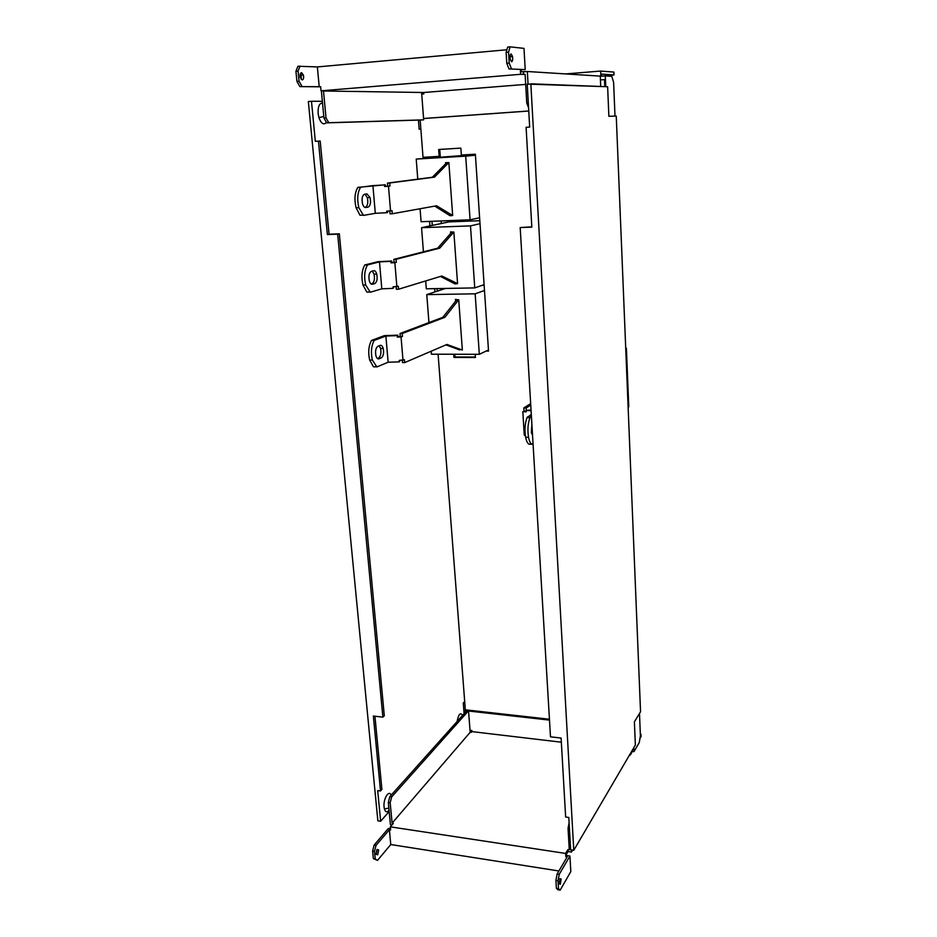 <?xml version="1.0" encoding="UTF-8"?>
<svg xmlns="http://www.w3.org/2000/svg" width="937" height="937" viewBox="0 0 937 937"><rect width="100%" height="100%" fill="white"/><g stroke="black" fill="none" stroke-linecap="round" stroke-linejoin="round"><path stroke-width="1.41" d="M625.729 348.33L626.396 348.33L628.774 406.869L628.141 407.372M626.396 348.33L625.752 348.74M488.47 349.969L479.322 354.303L475.164 293.82L426.768 294.616L428.947 322.562M484.488 290.493L475.164 293.82M482.344 285.281L484.136 285.246M445.52 288.444L426.768 294.616M431.172 351.223L431.407 354.198L479.322 354.303M484.101 284.672L474.754 287.905L470.491 225.876L421.556 227.703L423.43 251.819M480.013 223.697L470.491 225.876M421.556 227.703L448.8 221.905L479.814 220.699M425.703 280.936L426.312 288.795L474.754 287.905M479.615 217.735L470.081 219.808L465.701 156.163L416.215 159.079L417.773 179.154M475.434 155.202L465.701 156.163M416.215 159.079L475.387 154.558M420.081 208.752L421.088 221.729L470.081 219.808M511.145 53.936C510.138 54.358 509.833 56.103 510.232 59.172L511.614 61.76C512.621 61.315 512.926 59.57 512.527 56.513L511.145 53.936M525.212 69.619L524.006 48.384L510.115 46.85L507.667 47.073L506.121 52.367L506.776 63.318L508.978 68.905L525.212 69.619L508.978 68.905M510.044 56.501L510.278 59.406M511.415 68.694L509.224 63.107L508.568 52.144L510.115 46.85M520.363 69.888L520.621 74.304L321.028 90.819L320.641 86.696L299.91 86.614L296.935 81.46L295.928 71.235L297.919 66.246L317.362 66.925L506.882 49.755M523.549 74.468L520.621 74.304L525.118 74.339L526.758 103.082L528.573 107.743L526.758 103.082L525.118 74.339L523.549 74.468L523.396 71.844L521.347 71.716L521.241 69.947M299.91 86.614L320.653 86.813M521.347 71.716L527.344 71.505L528.046 84.037L527.344 71.505L523.396 71.844M319.236 86.813L317.362 66.925M321.028 90.819L324.893 90.877L323.499 90.994L326.029 117.91L328.758 122.712L423.676 119.854L326.685 122.864L328.758 122.712L326.029 117.91L323.499 90.994L324.893 90.877L321.028 90.819L520.621 74.304M300.437 73.508L301.245 75.183L301.164 79.258M295.928 71.235L298.071 71.048L300.063 66.047M296.935 81.46L299.079 81.273L298.071 71.048M302.042 86.427L299.079 81.273M302.229 79.926C303.565 79.493 303.951 77.841 303.377 74.995L301.515 72.641C300.18 73.063 299.793 74.702 300.355 77.56L302.229 79.926M323.944 118.062L326.685 122.864L323.944 118.062L321.379 90.819L323.944 118.062L326.029 117.91M421.615 92.587L423.676 119.854L421.615 92.587L423.688 92.505L423.793 93.911L421.72 94.075L423.793 93.911L423.688 92.505L323.499 90.994M528.761 111.023L423.583 118.53L528.761 111.023M423.583 118.495L528.761 110.988L423.583 118.495M604.494 79.61L600.453 79.926L604.494 79.61L604.798 86.637L604.494 79.61L605.115 79.645L605.419 86.661L605.115 79.645M600.277 76.12L600.734 86.473L600.277 76.12L527.344 71.505M526.758 103.082L528.304 102.965M506.121 52.367L508.568 52.144M506.776 63.318L509.224 63.107M326.685 122.864L421.849 119.983M377.142 849.426L376.147 854.298L377.67 854.825L378.665 849.964L377.142 849.426M558.885 870.977L390.764 844.542L377.506 860.389L375.245 858.889L374.507 851.346L376.042 845.338L389.37 829.749L390.612 829.948L390.319 826.844L565.62 853.431L565.807 856.687L567.178 856.898L557.117 873.987L559.237 874.315L569.942 856.043L570.82 871.562L560.174 890.15L558.065 889.81L556.391 888.335L555.922 880.405L558.03 880.745L558.511 888.686L556.391 888.335M390.764 844.542L389.37 829.749M376.042 845.338L374.156 845.033L388.422 828.413L390.495 828.718M374.156 845.033L372.621 851.042L373.359 858.585L377.506 860.389M376.838 849.882L376.1 854.076M569.942 856.043L566.487 855.516L566.416 854.228L568.009 851.522L567.904 849.59L569.274 849.789L568.056 828.331L569.099 822.745L568.056 828.331L569.274 849.789L567.904 849.59L565.62 853.431L567.904 849.59M393.329 823.33L390.319 826.844L393.329 823.33L392.099 823.143L393.329 823.33M566.487 855.516L565.807 856.687M568.009 851.522L571.453 852.049L571.324 849.918L571.453 852.049L568.009 851.522L566.416 854.228M560.174 890.15L558.511 888.686M558.03 880.745L559.237 874.315M560.01 878.59L559.213 883.778L560.349 884.259L561.134 879.082L560.01 878.59M557.117 873.987L555.922 880.405M569.427 828.531L568.056 828.331M633.049 749.565L633.553 748.698M464.893 710.609L465.045 712.635L464.893 710.609L466.685 710.808L464.893 710.609L465.584 709.836L549.445 719.229L465.584 709.836M549.492 720.108L468.559 711.019L549.492 720.108M471.967 731.61L471.885 730.509L470.023 730.298L471.885 730.509L471.276 732.418L470.175 732.277L468.535 710.773L391.654 796.942L390.179 802.716L388.328 802.447L389.792 796.684L391.654 796.942L468.535 710.773L470.175 732.277L471.967 731.61L561.357 742.209M466.872 710.586L389.792 796.684L466.872 710.586L468.535 710.773M391.947 824.947L390.424 824.712L388.328 802.447L390.424 824.712L391.947 824.947M392.099 823.143L390.179 802.716L392.099 823.143L470.175 732.277M375.245 858.889L373.359 858.585M374.507 851.346L372.621 851.042M571.453 852.049L572.589 850.105M389.792 796.684L388.328 802.447M414.88 120.194L411.741 120.287M616.253 116.047L640.545 711.757L634.384 721.877L635.368 745.032L573.772 850.281L530.834 83.815L607.633 86.743L608.874 116.305L616.253 116.047L640.545 711.757L634.384 721.877L635.368 745.032L573.772 850.281L570.633 849.812L568.794 817.462L570.633 849.812M377.857 820.824L308.343 101.524L377.857 820.824L380.645 821.245L377.705 790.57L380.504 790.969L373.359 716.044L382.87 717.156L337.683 234.168L327.376 234.543L318.451 141.124L315.324 141.335L311.482 101.278L322.363 101.29L311.482 101.278L315.324 141.335M464.693 701.497L463.276 703.055L464.096 713.701M389.183 811.512L380.645 821.245L389.183 811.512M418.452 120.088L419.155 129.236L420.865 129.165L419.155 129.236L418.452 120.088M529.663 127.069L527.238 84.096L529.663 127.069L526.102 127.303L531.829 227.129L520.187 227.55L550.487 736.822L561.111 738.063L565.643 817.029L568.794 817.462M630.226 755.128L630.179 753.898L630.226 755.128L629.5 755.046L630.226 755.128L632.405 751.404M639.959 738.473L641.072 736.564L640.978 734.339L640.393 735.346M631.679 751.322L633.998 751.603L633.834 747.656L633.998 751.603L631.679 751.322M639.491 713.479L640.404 735.744L639.292 742.491L633.998 751.603M605.302 75.897L600.851 76.26L605.302 75.897L605.759 86.672L605.302 75.897L611.779 76.319L613.606 82.245L614.988 116.094M600.851 76.26L600.617 71.06L565.55 73.929L600.617 71.06L600.851 76.26M601.577 74.093L601.671 76.19L601.577 74.093L614.016 74.937L613.899 72.067L600.617 71.06M423.02 157.322L439.16 156.362L438.645 149.487L460.863 148.116L461.344 155.038L475.364 154.207L488.54 351.094L486.116 351.094L488.54 351.094L475.364 154.207L461.344 155.038L460.863 148.116L438.645 149.487L439.16 156.362L423.02 157.322L420.163 120.041L423.02 157.322M438.094 354.209L465.349 710.105L438.094 354.209M434.955 291.911L434.709 288.643M429.931 225.922L429.579 221.401M424.766 158.259L424.684 157.217M427.108 157.076L427.178 158.025M431.98 221.308L432.285 225.419M437.075 288.596L437.274 291.149M440.238 156.256L439.734 149.416L440.238 156.256L439.16 156.362M487.088 350.637L488.517 350.637L487.088 350.637M475.2 354.303L475.422 357.501L453.953 357.43L453.719 354.256L453.953 357.43L475.422 357.501L475.2 354.303M454.972 356.962L475.387 357.02L454.972 356.962L454.773 354.256L454.972 356.962L453.953 357.43M441.315 223.498L441.128 220.945M436.396 157.147L436.349 156.526M614.016 74.937L601.671 76.166M640.334 733.823L640.978 734.339M531.314 414.423L527.016 417.609C524.931 423.489 524.462 430.048 525.622 437.274C526.36 440.917 527.449 443.213 528.878 444.161L531.783 444.255C530.354 443.295 529.276 440.999 528.538 437.356C527.39 430.118 527.859 423.559 529.932 417.668L531.42 416.297M533.036 443.353L531.783 444.255M531.9 424.367L531.373 432.578L532.556 435.354M531.092 410.734L526.161 410.394L531.045 409.984M526.161 410.394L526.243 411.87L522.823 411.624L526.196 410.921M525.294 435.225L524.263 435.143L522.823 411.624M525.598 437.157L528.538 437.356M530.67 403.636L523.818 407.935L524.006 410.886M530.752 405.089L526.172 407.982L526.313 410.324M526.172 407.982L523.818 407.935M368.124 207.112C370.384 205.824 371.029 202.65 370.056 197.566L366.964 193.889L364.505 194.24C362.221 195.482 361.565 198.656 362.525 203.786C363.31 206.339 364.364 207.581 365.676 207.51L368.124 207.112L364.727 207.335M365.067 194.158L367.327 197.695C368.311 202.767 367.667 205.953 365.395 207.229M360.616 187.224L372.914 185.62L375.304 213.32L363.462 215.393L358.848 207.674C356.915 199.171 357.512 192.354 360.616 187.224L357.864 187.365C354.748 192.483 354.151 199.3 356.095 207.791L359.995 215.241L362.736 215.123M385.271 184.8L384.463 184.94L384.592 186.498L385.4 186.346L385.271 184.8L357.864 187.365M384.463 184.94L372.914 185.62M375.304 213.32L386.805 212.699L387.59 212.488L387.485 211.118M385.4 186.346L390.003 186.065L389.745 182.973L434.44 177.163L448.858 162.534L452.665 215.487L436.572 205.777L392.298 213.753L392.053 210.696L386.676 211.165L386.805 212.699M390.003 186.065L388.492 186.264L390.553 210.954M388.492 186.264L384.592 186.498M446.235 162.722L448.448 162.605L445.543 162.663L445.602 163.53M446.27 163.179L432.308 177.269L434.44 177.163M387.742 186.182L387.485 183.09L389.745 182.973M387.485 183.09L432.308 177.269M392.298 213.753L390.05 213.847L389.815 211.001M434.815 206.093L450.065 215.733L452.266 215.545L450.041 215.287M449.35 215.077L450.065 215.733M374.812 283.56C376.99 282.072 377.634 278.921 376.733 274.072C375.983 271.648 374.976 270.524 373.687 270.723L371.286 271.355C369.084 272.796 368.428 275.958 369.319 280.842C370.08 283.337 371.111 284.473 372.422 284.239L374.812 283.56L371.04 283.923M372.294 271.086L374.039 274.143C374.941 278.968 374.308 282.131 372.118 283.618M367.503 264.913L379.485 261.891L381.804 288.819L370.267 292.25L365.688 284.942C363.896 276.883 364.505 270.219 367.503 264.913L364.774 264.984C361.776 270.278 361.167 276.954 362.97 284.989L366.847 292.11L369.553 292.063M391.666 261.036L390.893 261.353L391.022 262.864L391.795 262.536L391.666 261.036L377.916 261.681L364.774 264.984M390.893 261.353L379.485 261.891M381.804 288.819L393.165 288.338L393.833 286.804M391.795 262.536L396.339 262.301L396.082 259.291L439.746 248.141L453.859 232.001L457.561 283.618L441.831 276.017L398.576 289.217L398.33 286.242L393.036 286.839L393.165 288.338M396.339 262.301L394.864 262.676L396.866 286.675M394.864 262.676L391.022 262.864M451.271 232.259L453.461 232.13L450.556 231.872L450.65 233.079M451.294 232.704L437.638 248.211L439.746 248.141M394.102 262.36L393.845 259.35L396.082 259.291M393.845 259.35L437.638 248.211M398.576 289.217L396.351 289.264L396.128 286.71M440.472 276.438L455.007 283.923L457.174 283.724L454.972 283.489M454.34 283.349L455.007 283.923M381.312 357.875C383.42 356.201 384.053 353.062 383.21 348.435C382.495 346.069 381.5 345.05 380.223 345.39L377.88 346.292C375.749 347.932 375.105 351.082 375.924 355.744C376.662 358.168 377.681 359.199 378.981 358.824L381.312 357.875L377.306 358.414M379.169 345.8L380.551 348.435C381.394 353.05 380.762 356.201 378.653 357.864M374.179 340.412L385.88 336.043L388.141 362.232L376.873 366.941L372.352 360.054C370.689 352.417 371.298 345.87 374.179 340.412L371.497 340.424C368.592 345.87 367.983 352.406 369.658 360.042L373.5 366.824L376.182 366.835M397.885 335.165L397.265 337.097L397.885 335.165L384.311 335.645L371.497 340.424M397.136 335.633L385.88 336.043M388.141 362.232L399.349 361.881L400.005 360.405M398.014 336.617L402.488 336.418L402.254 333.49L444.911 317.292L458.72 299.711L462.339 350.051L446.937 344.453L404.667 362.596L404.433 359.703L399.221 360.429L399.349 361.881M402.488 336.418L401.059 336.969L403.004 360.3M401.059 336.969L397.265 337.097M456.167 300.039L458.334 299.887L455.452 299.348L455.569 300.871M456.202 300.472L442.826 317.315L444.911 317.292M400.286 336.418L400.04 333.502L402.254 333.49M400.04 333.502L442.826 317.315M404.667 362.596L402.465 362.584L402.278 360.323M445.965 344.875L459.786 349.993M525.692 84.389L423.688 92.505M423.676 119.854L328.758 122.712M565.62 853.431L390.319 826.844M390.179 802.716L391.654 796.942M607.633 86.743L527.238 84.096M530.834 83.815L573.772 850.281M520.187 227.55L531.806 226.848M388.984 809.451L388.375 802.892M389.066 810.259C387.004 812.637 385.435 812.192 384.381 808.936L384.065 807.05C383.092 799.015 388.914 789.399 391.186 795.138M323.897 117.547L323.078 108.844M326.439 122.419C323.687 125.289 321.18 123.696 318.92 117.652L318.123 113.506C317.842 106.689 319.318 103.175 322.527 102.941M308.343 101.524L311.482 101.278M377.705 790.57L380.645 821.245M382.87 717.156L384.299 715.774L339.346 233.84L329.063 234.215L320.196 141.03L318.451 141.124M374.941 716.231L381.909 789.434L380.504 790.969M329.063 234.215L327.376 234.543M339.346 233.84L337.683 234.168M457.104 721.502C458.544 714.17 460.383 712.12 462.62 715.353M527.508 416.895L530.424 416.953M527.016 417.609L529.932 417.668M371.72 284.251L372.422 284.239M377.916 358.824L378.981 358.824M301.245 75.183L303.377 74.995M512.527 56.513L510.091 56.724M561.134 879.082L559.869 878.871M376.955 849.695L378.665 849.964M367.327 197.695L370.056 197.566M358.848 207.674L356.095 207.791M374.039 274.143L376.733 274.072M365.688 284.942L362.97 284.989M380.551 348.435L383.21 348.435M372.352 360.054L369.658 360.042M388.492 808.174L384.381 808.936M323.558 116.528L318.92 117.652"/></g></svg>
